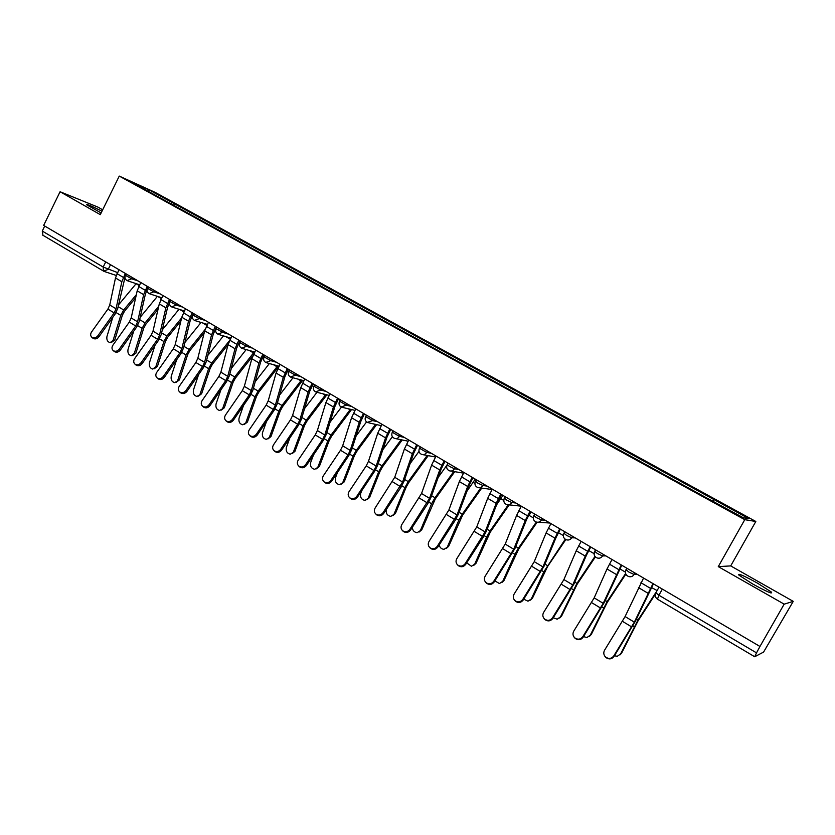<?xml version="1.0" encoding="UTF-8"?>
<svg xmlns="http://www.w3.org/2000/svg" width="835" height="835" viewBox="0 0 835 835"><rect width="100%" height="100%" fill="white"/><g stroke="black" fill="none" stroke-linecap="round" stroke-linejoin="round"><path stroke-width="1.25" d="M101.974 211.213C91.641 206.015 86.516 203.865 86.6 204.752L101.118 212.946M752.627 583.957C766.801 591.733 773.053 594.447 771.404 592.078L757.554 583.185C743.599 575.513 737.399 572.841 738.944 575.158L752.627 583.957M102.663 209.804L97.872 207.09L60.078 191.737L43.65 225.419L759.954 646.467L784.169 604.154L793.25 601.367L730.708 565.911L755.821 521.478L155.226 192.415L119.259 176.091L744.768 519.673L718.277 566.621L784.169 604.154M793.25 601.367L763.587 652.072L754.704 656.748L657.469 599.175L658.919 595.23L756.52 652.866L754.704 656.748M60.078 191.737L100.283 214.637L119.259 176.091M42.961 235.251L42.272 231.065L103.185 267.043L117.537 272.575M44.714 226.045L42.272 231.065M756.52 652.866L759.954 646.467M712.85 501.021L713.977 499.57L748.901 518.723L743.39 517.784L706.65 497.911L152.44 193.647L131.502 181.905L149.068 189.879L172.146 202.519L170.559 203.583M713.977 499.57L172.146 202.519M755.821 521.478L744.768 519.673M730.708 565.911L718.277 566.621M173.649 205.285L174.494 203.583M148.703 191.351L149.068 189.879M643.555 578.05L625.091 616.564L604.561 650.225C603.256 652.73 603.611 655.005 605.625 657.061C608.725 659.159 611.439 658.784 613.767 655.934L614.038 656.425C611.721 659.264 609.018 659.64 605.918 657.542L604.717 656.039M653.429 583.853L635.487 621.031L614.038 656.425M652.991 583.592L634.339 622.148L613.767 655.934M655.318 594.249L637.961 621.031L621.584 653.189L620.05 654.859M614.445 655.767L617.295 656.3L621.584 653.189M655.642 592.84L637.93 620.175L620.562 654.066M657.114 590.564L651.404 587.464M612.013 559.513L607.014 568.979L594.176 597.87L573.77 631.124C572.466 633.619 572.81 635.863 574.804 637.877C577.83 639.902 580.492 639.516 582.778 636.719L583.122 637.241C580.836 640.038 578.175 640.424 575.158 638.399L574.083 637.126M621.741 565.232L604.425 602.265L583.122 637.241M621.24 564.94L603.225 603.34L582.778 636.719M581.139 541.362L576.244 550.766L563.907 579.573L543.627 612.42C542.312 614.894 542.646 617.117 544.618 619.1C547.572 621.052 550.192 620.655 552.446 617.9L552.843 618.453C550.589 621.198 547.979 621.605 545.025 619.653L544.055 618.537M590.731 546.998L586.483 555.098L574.01 583.895L552.843 618.453M590.178 546.674L585.251 556.089L572.768 584.928L552.446 617.9M625.864 574.136L607.212 602.473L591.274 634.464L589.562 636.249M583.519 636.604L586.911 637.554L591.274 634.464M625.624 573.478L607.118 601.597L590.209 635.289M595.376 556.924L577.1 584.302L561.579 616.126L559.701 618.015M553.292 617.743L557.154 619.184L561.579 616.126M594.948 556.434L576.943 583.394L560.473 616.908M550.902 523.587L546.111 532.918L534.264 561.652L514.099 594.113C512.784 596.566 513.107 598.758 515.049 600.699C517.951 602.588 520.508 602.181 522.741 599.467L523.19 600.052C520.967 602.766 518.41 603.173 515.519 601.284L514.631 600.302M560.368 529.15L556.204 537.187L544.222 565.9L523.19 600.052M559.753 528.795L554.931 538.147L542.938 566.892L522.741 599.467M508.682 504.81L521.29 506.187L516.604 515.445L505.217 544.086L485.177 576.171C483.872 578.603 484.175 580.774 486.095 582.684C488.924 584.51 491.439 584.093 493.652 581.421L494.153 582.037C491.951 584.698 489.435 585.116 486.617 583.289L485.793 582.402M530.632 511.678L526.551 519.652L515.038 548.282L494.153 582.037M529.964 511.281L525.236 520.56L513.723 549.232L493.652 581.421M492.295 489.143L487.692 498.328L476.764 526.885L456.849 558.594C455.534 561.005 455.827 563.155 457.716 565.024C460.492 566.798 462.966 566.37 465.137 563.74L465.7 564.376C463.529 567.007 461.056 567.435 458.29 565.66L457.517 564.836M501.501 494.55L497.503 502.472L486.44 531.008L483.225 537.218L465.7 564.376M500.781 494.132L496.157 503.348L485.093 531.916L465.137 563.74M565.817 539.598L547.593 566.495L532.49 598.152L530.455 600.135M523.754 599.175L528.002 601.19L532.49 598.152M565.222 539.253L543.835 571.829L531.342 598.893M537.114 522.23L518.692 549.054L503.975 580.534L501.793 582.6M494.884 580.889L499.445 583.55L503.975 580.534M536.331 522.052L518.431 548.094L514.924 554.304L502.795 581.243M531.175 511.991L527.282 517.982M509.235 504.872L490.364 531.958L476.033 563.27L473.716 565.41M466.681 562.842L471.451 566.255L476.033 563.27M508.264 504.841L490.051 530.976L486.586 537.124L474.812 563.938M502.941 495.395L496.574 504.872M463.884 472.433L459.365 481.565L448.875 510.018L429.075 541.362C427.76 543.762 428.042 545.881 429.91 547.718C432.624 549.43 435.056 549.002 437.206 546.403L437.811 547.082C435.661 549.66 433.24 550.098 430.526 548.386L429.795 547.614M472.965 477.777L469.04 485.636L458.425 514.089L455.263 520.247L437.811 547.082M472.203 477.328L467.663 486.471L457.037 514.955L437.206 546.403M481.743 488.078L462.6 515.205L448.645 546.351L446.193 548.543M439.147 545.025C439.92 547.697 441.548 549.127 444.032 549.305L448.645 546.351M480.783 487.943L462.235 514.203L458.812 520.288L447.383 546.977M475.261 479.123L466.942 491.262M436.037 456.067L431.611 465.126L421.539 493.495L401.865 524.484C400.549 526.864 400.81 528.952 402.658 530.747C405.319 532.417 407.71 531.978 409.828 529.421L410.476 530.121C408.357 532.667 405.967 533.106 403.315 531.446L402.616 530.716M445.003 461.337L441.151 469.145L430.954 497.493L427.844 503.609L410.476 530.121M444.189 460.857L439.732 469.938L429.534 498.338L409.828 529.421M454.741 471.681L435.379 498.777L421.779 529.755L419.222 531.989M412.292 527.344C412.647 530.549 414.264 532.323 417.135 532.678L421.779 529.755M453.739 471.514L434.972 497.754L431.58 503.787L420.485 530.35M446.934 465.178L438.156 477.474M408.743 440.024L404.401 449.021L394.736 477.286L375.176 507.93C373.861 510.289 374.122 512.356 375.938 514.12C378.537 515.738 380.896 515.289 382.994 512.773L383.683 513.494C381.585 516.009 379.236 516.458 376.637 514.84L375.99 514.172M417.594 445.232L413.816 452.977L404.025 481.231L400.977 487.306L383.683 513.494M416.728 444.721L412.365 453.739L402.585 482.035L382.994 512.773M428.23 455.649L408.68 482.672L406.207 487.087L395.435 513.483L392.774 515.748M386.365 509.433C385.728 513.295 387.189 515.612 390.77 516.374L395.435 513.483M427.196 455.451L408.231 481.628L404.881 487.609L394.099 514.036M419.003 451.411L410.131 463.602M381.981 424.295L377.723 433.229L368.454 461.4L366.231 465.857L349.02 491.7C347.704 494.038 347.945 496.073 349.729 497.817C352.286 499.382 354.604 498.933 356.681 496.449L357.411 497.19C355.345 499.674 353.028 500.123 350.481 498.547L349.896 497.973M390.728 429.44L387.012 437.123L377.629 465.283L374.623 471.305L357.411 497.19M389.82 428.898L385.54 437.853L376.147 466.055L373.923 470.522L356.681 496.449M402.199 439.961L382.503 466.869L380.05 471.243L369.592 497.514L366.836 499.81M361.785 490.615L360.689 493.381C359.969 497.222 361.367 499.56 364.905 500.384L369.592 497.514M401.124 439.742L382.012 465.805L378.693 471.733L368.225 498.046M392.387 436.726L382.806 449.741M355.752 408.879L351.566 417.74L342.674 445.817L340.492 450.242L323.364 475.783C322.049 478.1 322.268 480.115 324.032 481.816C326.537 483.35 328.813 482.891 330.869 480.438L331.652 481.211C329.595 483.653 327.32 484.112 324.825 482.578L324.293 482.066M364.373 413.951L360.741 421.581L351.733 449.647L348.779 455.618L331.652 481.211M363.434 413.388L359.227 422.28L350.22 450.378L348.038 454.814L330.869 480.438M330.013 393.755L325.911 402.553L317.383 430.526L315.244 434.92L298.189 460.158C296.874 462.465 297.093 464.448 298.826 466.128C301.278 467.621 303.522 467.151 305.558 464.74L306.372 465.523C304.347 467.934 302.103 468.404 299.65 466.911L299.18 466.462M338.54 398.765L334.96 406.332L326.328 434.304L323.416 440.233L306.372 465.523M337.549 398.18L333.426 407L324.794 435.004L322.644 439.408L305.558 464.74M304.775 378.913L300.757 387.659L292.574 415.527L290.465 419.88L273.494 444.846C272.189 447.122 272.387 449.084 274.089 450.733C276.5 452.184 278.713 451.714 280.727 449.334L281.583 450.138C279.568 452.518 277.356 452.987 274.955 451.537L274.527 451.14M313.198 383.86L309.681 391.385L301.404 419.243L298.544 425.14L281.583 450.138M312.165 383.255L308.125 392.022L299.848 419.921L297.73 424.284L280.727 449.334M280.017 364.363L276.061 373.036L268.233 400.81L266.156 405.132L249.268 429.806C247.953 432.071 248.141 434.012 249.822 435.63C252.18 437.039 254.362 436.569 256.366 434.21L257.253 435.045C255.26 437.394 253.078 437.864 250.719 436.454L250.333 436.089M288.325 369.247L284.881 376.71L276.949 404.474L274.13 410.319L257.253 435.045M287.271 368.621L283.295 377.316L275.362 405.121L273.275 409.453L256.366 434.21M255.719 350.074L251.836 358.695L244.331 386.355L242.296 390.655L225.481 415.058C224.177 417.302 224.344 419.212 226.003 420.798C228.32 422.176 230.47 421.706 232.454 419.379L233.372 420.224C231.399 422.552 229.249 423.021 226.943 421.644L226.588 421.32M263.933 354.906L260.541 362.317L252.942 389.976L250.176 395.78L233.372 420.224M262.827 354.259L258.933 362.891L251.335 390.592L249.279 394.892L232.454 419.379M231.869 336.056L228.059 344.615L220.878 372.18L218.864 376.439L202.133 400.57C200.828 402.794 200.995 404.683 202.623 406.248C204.899 407.595 207.017 407.115 208.98 404.818L209.929 405.685C207.978 407.981 205.859 408.451 203.594 407.104L203.27 406.822M240.052 340.868L236.66 348.185L229.374 375.74L226.65 381.511L209.929 405.685M238.852 340.158L235.021 348.738L227.746 376.334L225.732 380.603L208.98 404.818M376.637 424.608L356.816 451.37L354.395 455.712L344.239 481.847L341.4 484.175M337.497 472.474L335.451 477.777C334.741 481.555 336.108 483.862 339.542 484.697L344.239 481.847M375.531 424.357L356.284 450.295L353.017 456.161L342.841 482.348M366.555 421.925L356.138 435.912M351.535 409.567L331.62 436.162L329.23 440.462L319.356 466.483L316.444 468.821M313.511 454.939L310.683 462.465C309.994 466.18 311.319 468.466 314.649 469.301L319.356 466.483M350.397 409.296L331.046 435.066L327.811 440.89L317.937 466.942M341.431 407.115L330.075 422.176M326.882 394.819L306.894 421.237L304.524 425.506L294.932 451.391L291.958 453.749M289.839 437.957L286.363 447.424C285.706 451.098 286.989 453.342 290.236 454.188L294.932 451.391M325.723 394.527L306.278 420.13L303.084 425.902L293.492 451.829M316.966 392.304L304.587 408.545M302.677 380.363L282.616 406.593L280.289 410.82L270.968 436.58L267.931 438.939M266.511 421.477L262.503 432.666C261.856 436.287 263.108 438.511 266.261 439.356L270.968 436.58M301.487 380.05L281.969 405.466L278.817 411.185L269.486 436.997M292.96 377.775L279.642 395.038M278.89 366.189L258.798 392.22L256.481 396.406L247.431 422.04L244.352 424.41M243.517 405.455L239.06 418.178C238.445 421.748 239.666 423.95 242.724 424.785L247.431 422.04M277.679 365.855L258.119 391.072L254.988 396.75L245.928 422.427M269.361 363.538L255.218 381.678M252.775 355.981L235.407 378.098L233.122 382.253L224.323 407.772L221.202 410.131M220.878 389.861L216.056 403.952C215.461 407.47 216.641 409.641 219.626 410.486L224.323 407.772M254.289 351.921L234.687 376.95L231.598 382.566L222.799 408.127M246.189 349.583L231.295 368.475M208.458 322.3L204.711 330.796L197.843 358.246L195.87 362.484L179.212 386.355C177.907 388.557 178.064 390.425 179.671 391.959C181.905 393.275 183.992 392.794 185.934 390.519L186.915 391.406C184.984 393.671 182.896 394.151 180.663 392.836L180.37 392.575M216.474 327.007L213.207 334.324L206.235 361.774L203.563 367.494L186.915 391.406M215.315 326.328L211.547 334.845L204.585 362.327L202.602 366.575L185.934 390.519M228.08 344.521L212.434 364.237L210.169 368.36L201.621 393.744L198.459 396.114M198.573 374.664L193.459 389.976C192.875 393.442 194.033 395.602 196.935 396.437L201.621 393.744M229.604 340.513L211.683 363.068L208.625 368.652L200.076 394.078M223.415 335.889L207.852 355.428M185.474 308.783L181.79 317.227L175.225 344.573L173.283 348.779L156.709 372.389C155.404 374.571 155.55 376.418 157.126 377.931C159.318 379.205 161.374 378.725 163.305 376.481L164.318 377.378C162.397 379.622 160.341 380.102 158.159 378.819L157.888 378.589M193.396 313.449L190.182 320.703L183.523 348.049L180.882 353.727L164.318 377.378M192.207 312.739L188.512 321.204L181.853 348.581L179.901 352.798L163.305 376.481M204.231 332.716L189.869 350.627L187.635 354.708L179.327 379.977L176.081 382.367M176.613 359.833L171.258 376.251C170.695 379.674 171.822 381.804 174.651 382.649L179.327 379.977M205.086 329.522L189.096 349.447L186.069 354.979L177.761 380.28M201.026 322.467L184.859 342.548M162.898 295.517L159.287 303.898L153.014 331.14L151.093 335.315L134.602 358.685C133.308 360.845 133.433 362.661 134.988 364.154C137.138 365.396 139.174 364.916 141.084 362.693L142.127 363.611C140.228 365.824 138.192 366.304 136.042 365.062L135.792 364.843M169.599 302.395L167.584 307.332L161.207 334.574L158.608 340.21L142.127 363.611M169.515 299.41L165.883 307.802L159.516 335.086L157.596 339.26L141.084 362.693M180.892 320.974L167.71 337.246L165.497 341.296L157.429 366.44L154.099 368.851M154.986 345.346L149.444 362.766C148.901 366.147 150.008 368.256 152.763 369.091L155.832 366.722L157.429 366.44M181.644 317.874L166.906 336.056L163.91 341.546L155.832 366.722M179.024 309.284L162.314 329.846M140.739 282.491L137.19 290.82L131.189 317.947L129.3 322.091L112.892 345.21C111.598 347.35 111.713 349.155 113.247 350.616C115.355 351.838 117.359 351.347 119.259 349.155L120.334 350.084C118.445 352.276 116.441 352.756 114.332 351.535L114.103 351.337M147.002 290.016L145.374 294.202L139.288 321.329L136.731 326.934L120.334 350.084M147.231 286.311L143.662 294.651L137.587 321.819L135.688 325.974L119.259 349.155M158.045 309.315L145.937 324.105L143.745 328.124L135.907 353.142L132.514 355.564M133.704 331.203L128.016 349.521C127.494 352.85 128.569 354.938 131.252 355.773L134.299 353.403L135.907 353.142M158.754 306.226L145.102 322.905L142.138 328.343L134.299 353.403M157.408 296.341L140.186 317.31M118.967 269.695L115.48 277.961L109.75 304.994L107.892 309.107L91.558 331.975C90.263 334.094 90.378 335.879 91.881 337.319C93.958 338.509 95.941 338.018 97.81 335.858L98.916 336.797C97.037 338.958 95.065 339.448 92.988 338.258L92.779 338.071M124.947 277.554L117.756 308.324L115.24 313.887L98.916 336.797M125.344 273.442L121.837 281.729L116.034 308.793L114.165 312.906L97.81 335.858M135.656 297.751L124.54 311.194L122.38 315.181L114.75 340.075L111.305 342.507M112.767 317.363L106.953 336.495C106.442 339.793 107.496 341.849 110.116 342.684L113.122 340.315L114.75 340.075M136.335 294.682L123.684 309.983L120.751 315.38L113.122 340.315M136.147 283.639L118.476 304.963M125.386 275.32L131.617 278.775L138.14 280.967M132.254 277.502L131.617 278.775L127.087 280.591M147.461 288.305L153.755 291.812L160.163 293.91M154.402 290.528L153.755 291.812L149.152 293.617M169.943 301.518L176.3 305.078L182.583 307.082M176.957 303.783L176.3 305.078L171.624 306.873M192.833 314.983L199.262 318.584L205.41 320.504M199.92 317.279L199.262 318.584L194.503 320.379M216.15 328.687L222.653 332.351L228.654 334.167M223.321 331.036L222.653 332.351L217.81 334.146M239.906 342.653L246.471 346.368L252.337 348.091M247.15 345.043L246.471 346.368L241.555 348.153M264.111 356.889L270.749 360.657L276.469 362.275M271.438 359.321L270.749 360.657L265.749 362.442M288.774 371.387L295.496 375.218L301.049 376.731M296.185 373.871L295.496 375.218L290.403 376.992M313.918 386.167L320.713 390.06L326.109 391.458M321.423 388.692L320.713 390.06L315.536 391.824M339.553 401.238L346.421 405.184L351.65 406.468M347.141 403.816L346.421 405.184L341.15 406.948M365.678 416.592L372.64 420.61L377.691 421.769M373.37 419.233L372.64 420.61L367.275 422.374M392.325 432.259L399.38 436.35L404.244 437.383M400.122 434.952L399.38 436.35C398.159 438.302 396.51 438.98 394.454 438.365L393.922 438.104M419.514 448.238L426.654 452.403L431.33 453.301M427.405 450.994L426.654 452.403C425.422 454.365 423.752 455.033 421.665 454.417L421.101 454.146M447.247 464.542L449.387 466.4L454.49 468.779L458.958 469.541M455.242 467.36L454.49 468.779C453.238 470.752 451.558 471.42 449.428 470.804L448.823 470.512M475.543 481.169L477.777 483.121L482.891 485.49L487.139 486.106M483.663 484.06L482.891 485.49C481.628 487.473 479.916 488.151 477.756 487.525L477.119 487.222M504.392 498.14L506.772 500.186L511.876 502.555L515.905 503.014M512.659 501.115L511.876 502.555C510.613 504.538 508.88 505.217 506.678 504.59L506.01 504.267M533.826 515.466L536.362 517.606L541.477 519.965L545.276 520.278M542.27 518.514L541.477 519.965C540.193 521.958 538.439 522.637 536.206 522.011C533.513 520.758 532.688 518.681 533.742 515.769L534.682 514.057M563.886 533.158L566.589 535.402L571.704 537.761L575.252 537.897M572.507 536.289L571.704 537.761C570.409 539.744 568.635 540.433 566.37 539.807C563.615 538.544 562.769 536.435 563.844 533.481L564.784 531.749M594.593 551.225L597.453 553.574L602.567 555.922L605.866 555.901M603.392 554.44L602.567 555.922C601.273 557.916 599.467 558.605 597.171 557.978C594.353 556.705 593.487 554.565 594.572 551.559L595.532 549.827M625.958 569.679L628.995 572.142L634.109 574.48L637.136 574.282M634.934 572.987L634.109 574.48C632.794 576.474 630.978 577.173 628.651 576.547C625.749 575.263 624.862 573.092 625.979 570.023L626.939 568.28M110.502 264.716L108.174 269.423L103.457 271.114L103.185 267.043L105.721 261.908M594.478 551.434L594.134 554.544M533.701 515.717L533.283 517.22M504.256 498.411L504.058 498.933M655.705 592.641L658.919 595.23L662.353 589.103M657.562 599.186L657.469 599.175C655.287 597.609 654.713 595.543 655.757 592.996L659.034 587.151M650.361 588.289L640.946 582.726M634.339 622.148L625.091 616.564M647.856 593.163L638.451 587.59M631.719 626.939L622.492 621.344M632.951 625.843L634.235 626.626M636.333 619.215L637.93 620.175M618.662 569.585L609.446 564.147M603.225 603.34L594.176 597.87M616.22 574.428L607.014 568.979M600.657 608.099L591.629 602.609M587.631 551.277L578.603 545.954M572.768 584.928L563.907 579.573M585.251 556.089L576.244 550.766M570.253 589.646L561.402 584.27M601.941 607.055L603.475 607.974M605.239 600.459L607.118 601.597M619.758 568.812L625.446 572.163M571.578 588.644L573.342 589.719M574.793 582.089L576.943 583.394M588.779 550.547L594.061 553.657M557.248 533.356L548.418 528.148M542.938 566.892L534.264 561.652M554.931 538.147L546.111 532.918M540.464 571.568L531.801 566.318M527.501 515.811L518.848 510.707M513.723 549.232L505.217 544.086M525.236 520.56L516.604 515.445M511.291 553.866L502.806 548.72M498.359 498.62L489.874 493.61M485.093 531.916L476.764 526.885M496.157 503.348L487.692 498.328M482.703 536.529L474.384 531.477M541.842 570.618L543.835 571.829M544.973 564.105L547.395 565.566M558.448 532.667L563.333 535.548M512.711 552.968L514.924 554.304M515.759 546.487L518.431 548.094M529.087 515.362L533.241 517.815M484.175 535.663L486.586 537.124M487.139 529.223L490.051 530.976M500.864 498.735L503.776 500.447M469.813 481.774L461.505 476.879M457.037 514.955L448.875 510.018M467.663 486.471L459.365 481.565M454.689 519.527L446.537 514.579M456.202 518.712L458.812 520.288M459.093 512.304L462.235 514.203M473.205 482.421L474.906 483.434M441.83 465.272L433.689 460.471M429.534 498.338L421.539 493.495M439.732 469.938L431.611 465.126M427.238 502.868L419.243 498.015M428.783 502.096L431.58 503.787M431.601 495.719L434.972 497.754M446.078 466.441L446.621 466.755M414.411 449.094L406.426 444.387M402.585 482.035L394.736 477.286M412.365 453.739L404.401 449.021M400.32 486.534L392.481 481.774M401.906 485.803L404.881 487.609M404.641 479.457L408.231 481.628M387.534 433.24L379.706 428.626M376.147 466.055L368.454 461.4M385.54 437.853L377.723 433.229M373.923 470.522L366.231 465.857M375.541 469.823L378.693 471.733M378.213 463.519L382.012 465.805M361.179 417.688L353.497 413.168M350.22 450.378L342.674 445.817M359.227 422.28L351.566 417.74M348.038 454.814L340.492 450.242M335.326 402.449L327.8 398.003M324.794 435.004L317.383 430.526M333.426 407L325.911 402.553M322.644 439.408L315.244 434.92M309.973 387.492L302.594 383.129M299.848 419.921L292.574 415.527M308.125 392.022L300.757 387.659M297.73 424.284L290.465 419.88M285.1 372.817L277.857 368.548M275.362 405.121L268.233 400.81M283.295 377.316L276.061 373.036M273.275 409.453L266.156 405.132M260.697 358.424L253.589 354.228M251.335 390.592L244.331 386.355M258.933 362.891L251.836 358.695M249.279 394.892L242.296 390.655M236.743 344.291L229.771 340.179M227.746 376.334L220.878 372.18M235.021 348.738L228.059 344.615M225.732 380.603L218.864 376.439M349.688 454.156L353.017 456.161M352.297 447.884L356.284 450.295M374.174 424.055L375.28 424.702M324.335 438.782L327.811 440.89M326.871 432.551L331.046 435.066M348.258 408.774L350.022 409.818M299.452 423.7L303.084 425.902M301.926 417.5L306.278 420.13M322.832 393.796L325.222 395.205M275.028 408.899L278.817 411.185M277.439 402.731L281.969 405.466M297.886 379.09L300.892 380.864M251.064 394.37L254.988 396.75M253.412 388.244L258.119 391.072M273.41 364.665L277.001 366.774M227.537 380.113L231.598 382.566M229.834 374.017L234.687 376.95M249.394 350.512L253.537 352.954M213.238 330.42L206.391 326.381M204.585 362.327L197.843 358.246M211.547 334.845L204.711 330.796M202.602 366.575L195.87 362.484M204.439 366.106L208.625 368.652M206.673 360.052L211.683 363.068M225.815 336.609L230.251 339.229M190.15 316.809L183.429 312.843M181.853 348.581L175.225 344.573M188.512 321.204L181.79 317.227M179.901 352.798L173.283 348.779M181.759 352.36L186.069 354.979M183.94 346.337L189.096 349.447M202.675 322.968L206.861 325.441M167.491 303.439L160.884 299.535M159.516 335.086L153.014 331.14M165.883 307.802L159.287 303.898M157.596 339.26L151.093 335.315M159.475 338.853L163.91 341.546M161.604 332.862L166.906 336.056M179.942 309.576L183.898 311.904M145.238 290.309L138.746 286.478M137.587 321.819L131.189 317.947M143.662 294.651L137.19 290.82M135.688 325.974L129.3 322.091M137.587 325.587L142.138 328.343M139.675 319.628L145.102 322.905M157.627 296.415L161.353 298.617M123.371 277.408L117.004 273.65M116.034 308.793L109.75 304.994M121.837 281.729L115.48 277.961M114.165 312.906L107.892 309.107M116.086 312.561L120.751 315.38M118.121 306.633L123.684 309.983M136.084 283.723L139.205 285.56M771.404 592.078L770.893 592.975M505.196 496.721L504.267 498.432C503.234 501.292 504.037 503.348 506.678 504.59M476.315 479.739L475.397 481.451C474.374 484.269 475.157 486.294 477.756 487.525M448.009 463.112L447.101 464.803C446.099 467.579 446.871 469.583 449.428 470.804M420.276 446.808L419.379 448.489C418.387 451.224 419.149 453.207 421.665 454.417M393.087 430.829L392.2 432.509C391.229 435.202 391.98 437.154 394.454 438.365M366.44 415.162L365.553 416.832C364.603 419.494 365.344 421.424 367.786 422.625M340.304 399.798L339.427 401.458C338.488 404.088 339.219 405.998 341.63 407.188M314.67 384.726L313.803 386.386C312.885 388.974 313.605 390.863 315.985 392.053M289.526 369.947L288.67 371.596C287.762 374.153 288.482 376.032 290.83 377.211M264.852 355.449L264.017 357.088C263.119 359.614 263.829 361.471 266.156 362.64M240.647 341.212L239.812 342.851C238.925 345.346 239.645 347.183 241.941 348.352M216.881 327.247L216.056 328.875C215.19 331.349 215.9 333.165 218.185 334.324M193.563 313.542L192.749 315.16C191.893 317.603 192.593 319.398 194.858 320.567M170.664 300.078L169.86 301.685C169.014 304.107 169.714 305.892 171.958 307.05M148.181 286.864L147.377 288.461C146.553 290.851 147.252 292.626 149.475 293.774M126.095 273.88L125.302 275.466C124.488 277.836 125.187 279.6 127.4 280.748M538.512 522.188L549.983 523.054M479.509 487.765L492.097 489.519M450.963 471.055L463.508 473.121M423.032 454.678L435.536 457.016M395.665 438.615L408.127 441.183M368.872 422.865L381.271 425.652M342.611 407.417L354.958 410.382M316.872 392.273L329.157 395.404M291.634 377.42L303.856 380.687M266.887 362.849L279.047 366.231M242.609 348.539L254.706 352.046M218.791 334.511L230.825 338.112M195.411 320.734L207.383 324.418M172.469 307.207L184.368 310.975M149.945 293.93L161.781 297.761M127.828 280.884L139.591 284.787M125.146 278.42L124.613 278.243M116.222 275.446L104.427 271.521M42.689 235.126L104.02 271.385M574.804 637.877L575.158 638.399M544.618 619.1L545.025 619.653M515.049 600.699L515.519 601.284M486.095 582.684L486.617 583.289M457.716 565.024L458.29 565.66M429.91 547.718L430.526 548.386M402.658 530.747L403.315 531.446M375.938 514.12L376.637 514.84M349.729 497.817L350.481 498.547M324.032 481.816L324.825 482.578M298.826 466.128L299.65 466.911M274.089 450.733L274.955 451.537M249.822 435.63L250.719 436.454M226.003 420.798L226.943 421.644M202.623 406.248L203.594 407.104M179.671 391.959L180.663 392.836M157.126 377.931L158.159 378.819M134.988 364.154L136.042 365.062M113.247 350.616L114.332 351.535M91.881 337.319L92.988 338.258"/></g></svg>
